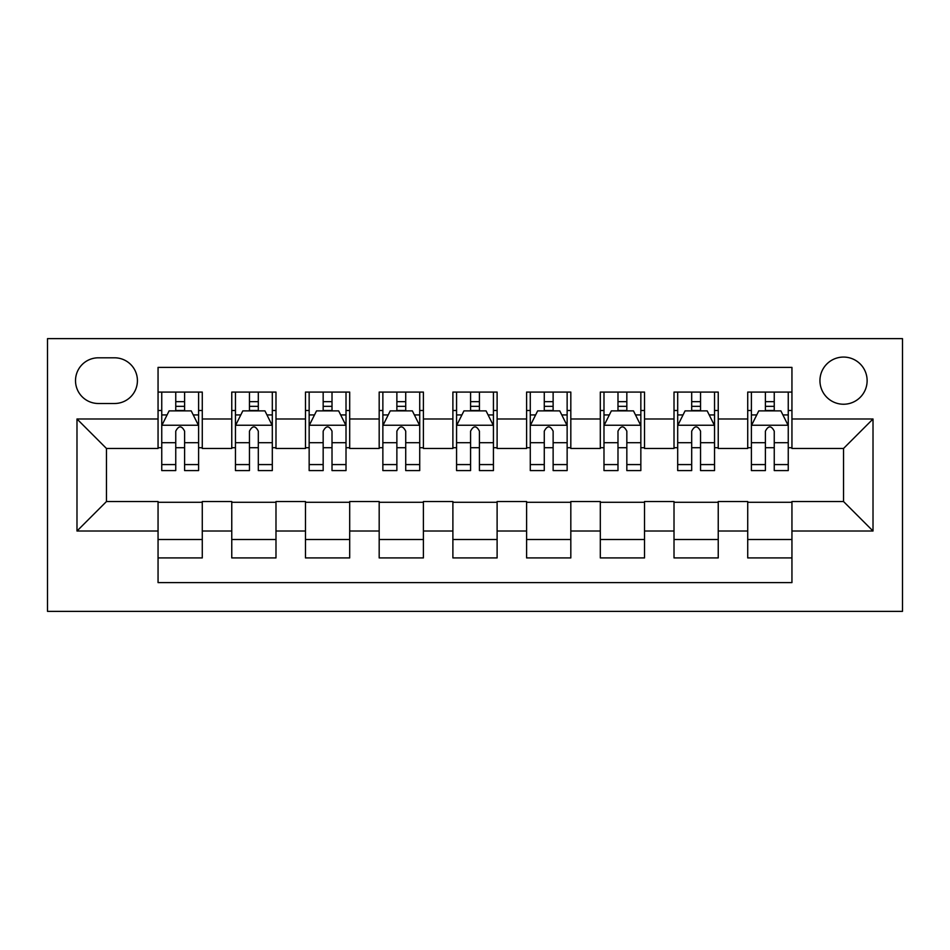 <?xml version="1.0" encoding="UTF-8"?>
<svg xmlns="http://www.w3.org/2000/svg" width="950" height="950" viewBox="0 0 950 950"><rect width="100%" height="100%" fill="white"/><g stroke="black" fill="none" stroke-linecap="round" stroke-linejoin="round"><path stroke-width="1.43" d="M843.529 357.069A23.584 23.584 0 0 0 819.945 380.653A23.584 23.584 0 0 0 843.529 404.237A23.584 23.584 0 0 0 867.124 380.653A23.584 23.584 0 0 0 843.529 357.069M47.5 611.361L902.5 611.361L902.5 338.639L47.5 338.639L47.5 611.361M791.944 392.077L747.721 392.077L747.721 418.986L718.236 418.986L718.236 448.471L747.721 448.471L747.721 418.986M718.236 418.986L718.236 392.077L674.013 392.077L674.013 418.986L644.528 418.986L644.528 448.471L674.013 448.471L674.013 418.986M644.528 418.986L644.528 392.077L600.305 392.077L600.305 418.986L570.819 418.986L570.819 448.471L600.305 448.471L600.305 418.986M570.819 418.986L570.819 392.077L526.597 392.077L526.597 418.986L497.111 418.986L497.111 448.471L526.597 448.471L526.597 418.986M497.111 418.986L497.111 392.077L452.889 392.077L452.889 418.986L423.403 418.986L423.403 448.471L452.889 448.471L452.889 418.986M423.403 418.986L423.403 392.077L379.181 392.077L379.181 418.986L349.695 418.986L349.695 448.471L379.181 448.471L379.181 418.986M349.695 418.986L349.695 392.077L305.473 392.077L305.473 418.986L275.987 418.986L275.987 448.471L305.473 448.471L305.473 418.986M275.987 418.986L275.987 392.077L231.764 392.077L231.764 448.471L202.279 448.471L202.279 392.077L158.056 392.077M158.056 557.923L202.279 557.923L202.279 501.529L231.764 501.529L231.764 557.923L275.987 557.923L275.987 501.529L305.473 501.529L305.473 531.014L275.987 531.014M305.473 531.014L305.473 557.923L349.695 557.923L349.695 501.529L379.181 501.529L379.181 531.014L349.695 531.014M379.181 531.014L379.181 557.923L423.403 557.923L423.403 501.529L452.889 501.529L452.889 531.014L423.403 531.014M452.889 531.014L452.889 557.923L497.111 557.923L497.111 501.529L526.597 501.529L526.597 531.014L497.111 531.014M526.597 531.014L526.597 557.923L570.819 557.923L570.819 501.529L600.305 501.529L600.305 531.014L570.819 531.014M600.305 531.014L600.305 557.923L644.528 557.923L644.528 501.529L674.013 501.529L674.013 531.014L644.528 531.014M674.013 531.014L674.013 557.923L718.236 557.923L718.236 501.529L747.721 501.529L747.721 531.014L718.236 531.014M98.361 403.501L114.57 403.501A22.847 22.847 0 0 0 137.417 380.653A22.847 22.847 0 0 0 114.57 357.806L98.361 357.806A22.847 22.847 0 0 0 75.513 380.653A22.847 22.847 0 0 0 98.361 403.501M791.944 418.986L791.944 367.389L158.056 367.389L158.056 448.471L106.471 448.471L106.471 501.529L158.056 501.529L158.056 582.611L791.944 582.611L791.944 501.529L843.529 501.529L843.529 448.471L791.944 448.471L791.944 418.986L873.014 418.986L873.014 531.014L791.944 531.014M158.056 531.014L76.986 531.014L76.986 418.986L158.056 418.986M747.721 531.014L747.721 557.923L791.944 557.923M158.056 410.507L161.749 410.507M175.75 410.507L184.597 410.507M198.598 410.507L202.279 410.507M158.056 447.723L161.749 447.723M175.75 447.723L184.597 447.723M198.598 447.723L202.279 447.723M158.056 502.277L202.279 502.277M158.056 539.493L202.279 539.493M231.764 447.723L235.458 447.723M249.458 447.723L258.305 447.723M272.306 447.723L275.987 447.723M231.764 410.507L235.458 410.507M249.458 410.507L258.305 410.507M272.306 410.507L275.987 410.507M231.764 502.277L275.987 502.277M231.764 539.493L275.987 539.493M305.473 502.277L349.695 502.277M305.473 539.493L349.695 539.493M305.473 410.507L309.154 410.507M323.166 410.507L332.013 410.507M346.014 410.507L349.695 410.507M305.473 447.723L309.154 447.723M323.166 447.723L332.013 447.723M346.014 447.723L349.695 447.723M379.181 502.277L423.403 502.277M379.181 539.493L423.403 539.493M379.181 410.507L382.862 410.507M396.874 410.507L405.721 410.507M419.722 410.507L423.403 410.507M379.181 447.723L382.862 447.723M396.874 447.723L405.721 447.723M419.722 447.723L423.403 447.723M452.889 502.277L497.111 502.277M452.889 539.493L497.111 539.493M452.889 410.507L456.57 410.507M470.582 410.507L479.418 410.507M493.43 410.507L497.111 410.507M452.889 447.723L456.57 447.723M470.582 447.723L479.418 447.723M493.43 447.723L497.111 447.723M526.597 502.277L570.819 502.277M526.597 539.493L570.819 539.493M526.597 410.507L530.278 410.507M544.279 410.507L553.126 410.507M567.138 410.507L570.819 410.507M526.597 447.723L530.278 447.723M544.279 447.723L553.126 447.723M567.138 447.723L570.819 447.723M600.305 502.277L644.528 502.277M600.305 539.493L644.528 539.493M600.305 410.507L603.986 410.507M617.987 410.507L626.834 410.507M640.846 410.507L644.528 410.507M600.305 447.723L603.986 447.723M617.987 447.723L626.834 447.723M640.846 447.723L644.528 447.723M674.013 502.277L718.236 502.277M674.013 539.493L718.236 539.493M674.013 410.507L677.694 410.507M691.695 410.507L700.542 410.507M714.543 410.507L718.236 410.507M674.013 447.723L677.694 447.723M691.695 447.723L700.542 447.723M714.543 447.723L718.236 447.723M747.721 502.277L791.944 502.277M747.721 539.493L791.944 539.493M747.721 410.507L751.403 410.507M765.403 410.507L774.25 410.507M788.251 410.507L791.944 410.507M747.721 447.723L751.403 447.723M765.403 447.723L774.25 447.723M788.251 447.723L791.944 447.723M106.471 448.471L76.986 418.986M106.471 501.529L76.986 531.014M873.014 418.986L843.529 448.471M873.014 531.014L843.529 501.529M184.597 401.66L175.75 401.66M198.598 464.574L184.597 464.574L184.597 470.582L198.598 470.582L198.598 425.612L191.223 410.875L169.112 410.875L161.749 425.612L161.749 470.582L175.75 470.582L175.75 464.574L161.749 464.574M161.749 425.612L161.749 392.077M198.598 425.612L198.598 392.077M175.75 410.875L175.75 392.077M184.597 392.077L184.597 410.875M184.597 464.574L184.597 431.146C181.652 425.469 178.707 425.469 175.75 431.146L175.75 464.574M258.305 401.66L249.458 401.66M272.306 464.574L258.305 464.574L258.305 470.582L272.306 470.582L272.306 425.612L264.931 410.875L242.82 410.875L235.458 425.612L235.458 470.582L249.458 470.582L249.458 464.574L235.458 464.574M235.458 425.612L235.458 392.077M272.306 425.612L272.306 392.077M249.458 410.875L249.458 392.077M258.305 392.077L258.305 410.875M258.305 464.574L258.305 431.146C255.36 425.469 252.415 425.469 249.458 431.146L249.458 464.574M332.013 401.66L323.166 401.66M346.014 464.574L332.013 464.574L332.013 470.582L346.014 470.582L346.014 425.612L338.639 410.875L316.528 410.875L309.154 425.612L309.154 470.582L323.166 470.582L323.166 464.574L309.154 464.574M309.154 425.612L309.154 392.077M346.014 425.612L346.014 392.077M323.166 410.875L323.166 392.077M332.013 392.077L332.013 410.875M332.013 464.574L332.013 431.146C329.068 425.469 326.111 425.469 323.166 431.146L323.166 464.574M405.721 401.66L396.874 401.66M419.722 464.574L405.721 464.574L405.721 470.582L419.722 470.582L419.722 425.612L412.348 410.875L390.236 410.875L382.862 425.612L382.862 470.582L396.874 470.582L396.874 464.574L382.862 464.574M382.862 425.612L382.862 392.077M419.722 425.612L419.722 392.077M396.874 410.875L396.874 392.077M405.721 392.077L405.721 410.875M405.721 464.574L405.721 431.146C402.776 425.469 399.819 425.469 396.874 431.146L396.874 464.574M479.418 401.66L470.582 401.66M493.43 464.574L479.418 464.574L479.418 470.582L493.43 470.582L493.43 425.612L486.056 410.875L463.944 410.875L456.57 425.612L456.57 470.582L470.582 470.582L470.582 464.574L456.57 464.574M456.57 425.612L456.57 392.077M493.43 425.612L493.43 392.077M470.582 410.875L470.582 392.077M479.418 392.077L479.418 410.875M479.418 464.574L479.418 431.146C476.473 425.469 473.527 425.469 470.582 431.146L470.582 464.574M553.126 401.66L544.279 401.66M567.138 464.574L553.126 464.574L553.126 470.582L567.138 470.582L567.138 425.612L559.764 410.875L537.653 410.875L530.278 425.612L530.278 470.582L544.279 470.582L544.279 464.574L530.278 464.574M530.278 425.612L530.278 392.077M567.138 425.612L567.138 392.077M544.279 410.875L544.279 392.077M553.126 392.077L553.126 410.875M553.126 464.574L553.126 431.146C550.181 425.469 547.236 425.469 544.279 431.146L544.279 464.574M626.834 401.66L617.987 401.66M640.846 464.574L626.834 464.574L626.834 470.582L640.846 470.582L640.846 425.612L633.472 410.875L611.361 410.875L603.986 425.612L603.986 470.582L617.987 470.582L617.987 464.574L603.986 464.574M603.986 425.612L603.986 392.077M640.846 425.612L640.846 392.077M617.987 410.875L617.987 392.077M626.834 392.077L626.834 410.875M626.834 464.574L626.834 431.146C623.889 425.469 620.944 425.469 617.987 431.146L617.987 464.574M700.542 401.66L691.695 401.66M714.543 464.574L700.542 464.574L700.542 470.582L714.543 470.582L714.543 425.612L707.18 410.875L685.069 410.875L677.694 425.612L677.694 470.582L691.695 470.582L691.695 464.574L677.694 464.574M677.694 425.612L677.694 392.077M714.543 425.612L714.543 392.077M691.695 410.875L691.695 392.077M700.542 392.077L700.542 410.875M700.542 464.574L700.542 431.146C697.597 425.469 694.652 425.469 691.695 431.146L691.695 464.574M774.25 401.66L765.403 401.66M788.251 464.574L774.25 464.574L774.25 470.582L788.251 470.582L788.251 425.612L780.888 410.875L758.777 410.875L751.403 425.612L751.403 470.582L765.403 470.582L765.403 464.574L751.403 464.574M751.403 425.612L751.403 392.077M788.251 425.612L788.251 392.077M765.403 410.875L765.403 392.077M774.25 392.077L774.25 410.875M774.25 464.574L774.25 431.146C771.305 425.469 768.36 425.469 765.403 431.146L765.403 464.574M231.764 531.014L202.279 531.014M231.764 418.986L202.279 418.986M198.419 425.244L161.928 425.244M161.749 414.936L167.093 414.936M193.254 414.936L198.598 414.936M175.75 442.7L161.749 442.7M198.598 442.7L184.597 442.7M184.597 406.351L175.75 406.351M272.127 425.244L235.636 425.244M235.458 414.936L240.801 414.936M266.962 414.936L272.306 414.936M249.458 442.7L235.458 442.7M272.306 442.7L258.305 442.7M258.305 406.351L249.458 406.351M345.824 425.244L309.344 425.244M309.154 414.936L314.497 414.936M340.67 414.936L346.014 414.936M323.166 442.7L309.154 442.7M346.014 442.7L332.013 442.7M332.013 406.351L323.166 406.351M419.532 425.244L383.052 425.244M382.862 414.936L388.206 414.936M414.378 414.936L419.722 414.936M396.874 442.7L382.862 442.7M419.722 442.7L405.721 442.7M405.721 406.351L396.874 406.351M493.24 425.244L456.76 425.244M456.57 414.936L461.914 414.936M488.086 414.936L493.43 414.936M470.582 442.7L456.57 442.7M493.43 442.7L479.418 442.7M479.418 406.351L470.582 406.351M566.948 425.244L530.468 425.244M530.278 414.936L535.622 414.936M561.794 414.936L567.138 414.936M544.279 442.7L530.278 442.7M567.138 442.7L553.126 442.7M553.126 406.351L544.279 406.351M640.656 425.244L604.176 425.244M603.986 414.936L609.33 414.936M635.502 414.936L640.846 414.936M617.987 442.7L603.986 442.7M640.846 442.7L626.834 442.7M626.834 406.351L617.987 406.351M714.364 425.244L677.873 425.244M677.694 414.936L683.038 414.936M709.199 414.936L714.543 414.936M691.695 442.7L677.694 442.7M714.543 442.7L700.542 442.7M700.542 406.351L691.695 406.351M788.072 425.244L751.581 425.244M751.403 414.936L756.746 414.936M782.907 414.936L788.251 414.936M765.403 442.7L751.403 442.7M788.251 442.7L774.25 442.7M774.25 406.351L765.403 406.351"/></g></svg>
